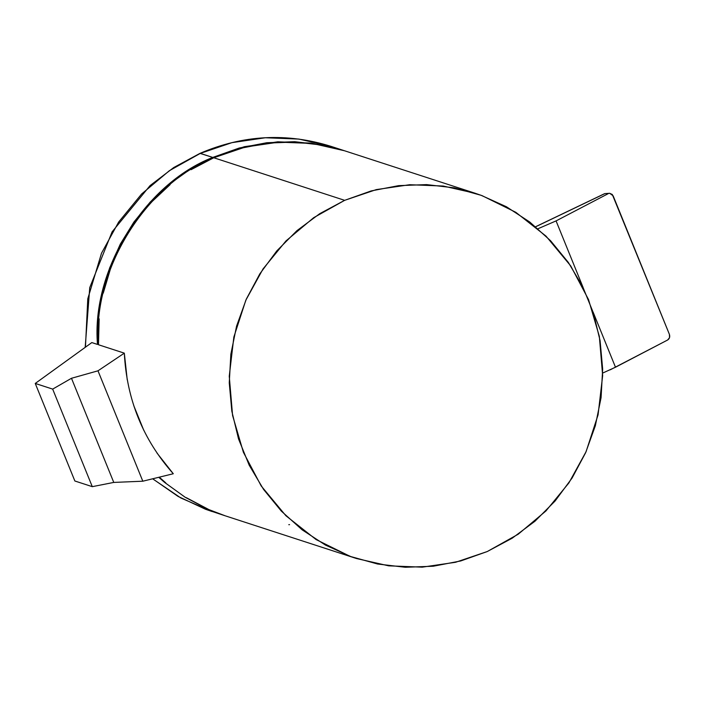 <?xml version="1.0" encoding="UTF-8"?>
<svg xmlns="http://www.w3.org/2000/svg" width="705" height="705" viewBox="0 0 705 705"><rect width="100%" height="100%" fill="white"/><g stroke="black" fill="none" stroke-linecap="round" stroke-linejoin="round"><path stroke-width="1.06" d="M98.453 343.784L97.493 344.428L91.817 342.577L35.25 383.441L52.672 389.107L71.478 378.277L97.986 370.812L124.318 353.152L98.489 344.754L124.318 353.152L97.986 370.812L71.478 378.277L52.672 389.107L92.284 486.661L74.862 480.995L35.25 383.441L91.817 342.577L97.493 344.428C91.209 270.297 144.384 184.014 212.76 157.426L199.982 153.364L231.954 142.648L265.344 137.757L298.902 139.079L331.033 146.367L298.902 139.079L265.344 137.757L231.954 142.648L200.317 153.382L169.376 170.698L141.643 193.963L118.669 222.022L101.502 253.227L87.79 298.797L85.446 347.186L87.79 298.797L101.502 253.227L118.669 222.022L141.643 193.963L169.376 170.698L200.317 153.382L212.76 157.426L244.397 146.693L277.788 141.811L311.346 143.124L343.969 150.579L322.37 144.939L294.699 141.696L266.798 142.727L239.277 148.006L212.76 157.426L190.077 169.359L169.121 184.305L150.28 201.974L133.897 222.049L120.273 244.168L109.654 267.909L102.243 292.848L98.162 318.519L97.493 344.428L98.453 343.784M127.226 379.748L124.318 353.152C126.715 399.506 143.036 439.708 173.289 473.742L142.815 481.207L113.769 482.423L92.284 486.661L113.769 482.423L71.478 378.277L113.769 482.423L142.815 481.207L97.986 370.812L142.815 481.207L173.289 473.742L156.995 453.059M224.657 515.628L205.463 509.239L178.083 496.417L152.685 478.792L178.083 496.417L205.463 509.239L212.214 511.583L180.903 498.021L152.632 478.801M143.732 430.2L133.738 405.587M52.672 389.107L35.25 383.441L74.862 480.995L92.284 486.661L52.672 389.107M191.073 169.685L213.756 157.753L344.657 200.335L376.294 189.61L409.684 184.719L443.242 186.041L475.373 193.329L482.123 195.673L515.813 212.302L546.031 236.14L570.724 265.917L588.543 299.599L599.338 336.391L602.66 375.615L598.069 414.857L586.075 451.685L568.909 482.899L545.943 510.949L518.21 534.214L487.261 551.539L455.624 562.264L422.233 567.155L388.675 565.833L356.554 558.545L349.803 556.201L316.104 539.572L285.895 515.734L261.202 485.957L243.384 452.266L232.579 415.474L229.257 376.25L233.857 337.016L245.842 300.18L263.009 268.975L285.983 240.925L313.716 217.66L344.657 200.335L213.756 157.753C145.38 184.34 92.205 270.614 98.489 344.754L99.158 318.845M158.748 477.303L164.758 482.528L185.265 497.325L207.596 509.107L225.159 515.796M103.238 293.174L110.65 268.235M121.225 244.573L134.972 222.26M151.275 202.3L170.117 184.631M475.373 193.329L344.472 150.747L312.341 143.45L278.783 142.137L245.393 147.019L213.756 157.753L240.273 148.332L267.794 143.053L295.695 142.022L323.366 145.265M289.561 524.652L288.786 524.679M208.592 509.433L186.261 497.651M165.754 482.854L159.26 477.179M344.657 200.335L319.735 213.677L296.955 230.641L276.836 250.848L259.828 273.848L246.309 299.132L236.572 326.133L230.852 354.245L229.257 382.841L231.839 411.279L238.537 438.933L249.191 465.177L263.573 489.429L281.357 511.143L302.154 529.843L325.49 545.097L350.843 556.58L377.66 564.026L405.322 567.269L433.231 566.23L460.744 560.951L487.261 551.539L512.191 538.197L534.963 521.233L555.082 501.026L572.09 478.025L585.617 452.742L595.346 425.741L601.074 397.629L602.66 369.032L600.078 340.594L593.39 312.941L582.727 286.697L568.345 262.445L550.561 240.722L529.763 222.031L506.428 206.768L481.074 195.294L454.267 187.847L426.595 184.604L398.695 185.635L371.174 190.923L344.657 200.335M613.147 195.831L609.702 193.293L604.872 193.611L535.668 226.763L604.872 193.611L609.649 193.293L612.292 194.474L669.398 334.355L669.547 337.607L667.67 339.986C669.565 338.7 670.138 336.823 669.398 334.355L613.147 195.831M604.405 193.831L604.872 193.611M537.986 228.737L556.069 220.903L583.061 287.376L556.069 220.903L608.248 193.655L556.069 220.903L537.986 228.737M610.248 369.808L667.67 339.986L615.491 367.235L593.152 312.218L615.491 367.235L602.687 373.068M85.182 347.371L89.746 287.578L112.104 231.839L150.068 185.6L173.809 167.499L199.964 153.373C243.084 134.884 286.768 132.549 331.033 146.367L343.476 150.421M225.653 515.954L356.554 558.545M609.772 193.293L604.608 193.663L535.615 226.719"/></g></svg>

